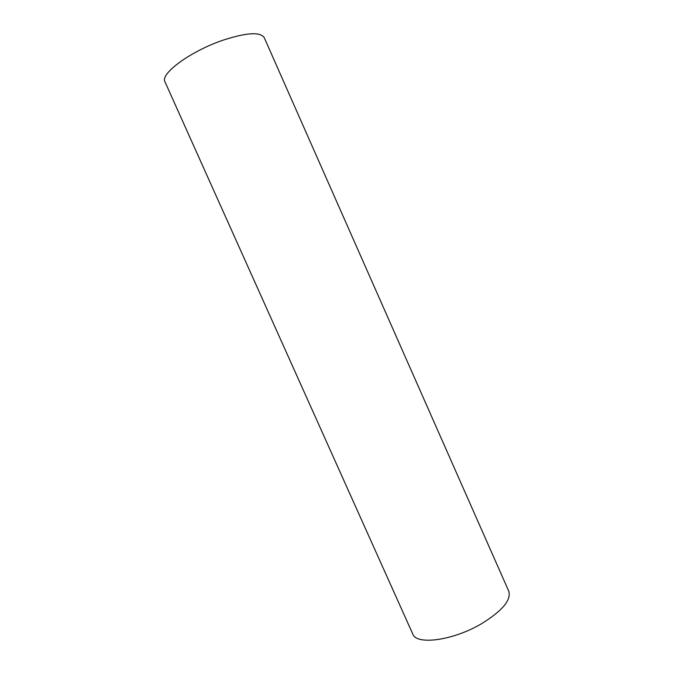 <?xml version="1.0" encoding="UTF-8"?>
<svg xmlns="http://www.w3.org/2000/svg" width="674" height="674" viewBox="0 0 674 674"><rect width="100%" height="100%" fill="white"/><g stroke="black" fill="none" stroke-linecap="round" stroke-linejoin="round"><path stroke-width="1.01" d="M222.597 40.33C190.186 51.401 159.789 73.997 164.987 81.84L412.741 633.964C416.279 645.439 453.231 640.586 481.716 623.602C502.366 610.804 511.381 600.003 508.769 591.208L264.233 37.651C260.282 31.661 246.406 32.554 222.597 40.33"/></g></svg>
